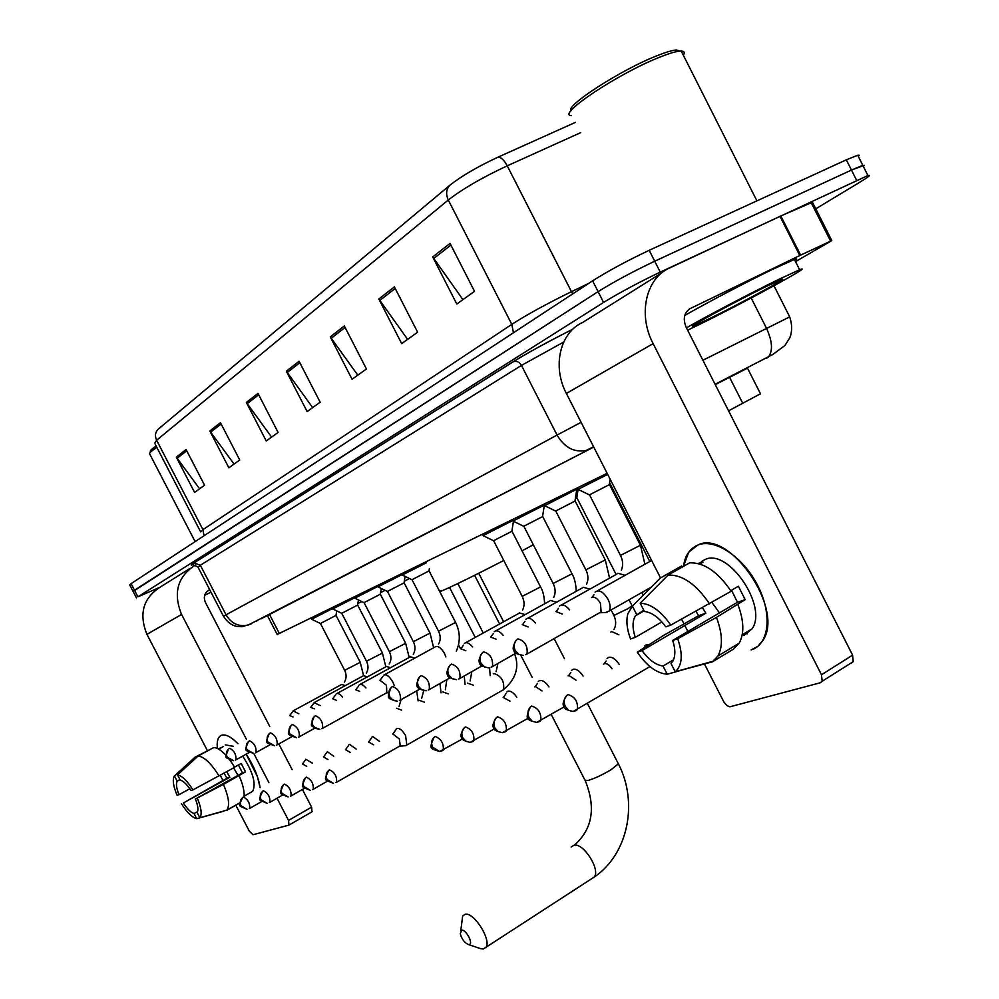 <?xml version="1.0" encoding="UTF-8"?>
<svg xmlns="http://www.w3.org/2000/svg" width="999" height="999" viewBox="0 0 999 999"><rect width="100%" height="100%" fill="white"/><g stroke="black" fill="none" stroke-linecap="round" stroke-linejoin="round"><path stroke-width="1.5" d="M607.13 473.301L277.173 634.477L267.37 615.546L261.089 618.793L593.743 447.065L267.382 615.584M760.476 393.768L728.571 410.814M158.953 587.712L137.912 596.815L603.596 302.422C619.617 292.62 638.511 282.517 660.252 272.103L867.919 175.512C871.315 174.65 868.518 176.948 859.54 182.405L815.771 208.816M133.117 591.47L598.101 291.621C614.073 281.706 632.941 271.578 654.72 261.214L851.46 170.042L864.322 165.297L863.386 166.508L864.322 165.297L862.811 165.372L851.46 170.042L654.72 261.214C632.941 271.578 614.073 281.706 598.101 291.621L134.49 590.234L133.117 591.47L136.451 597.889M747.489 368.156L715.272 384.627L747.502 368.181M449.912 185.202C446.178 189.123 445.641 194.056 448.301 200.012L156.618 440.234C154.683 435.939 155.22 432.255 158.217 429.183L449.912 185.202C461.65 175.961 477.697 166.608 498.051 157.143L575.499 122.353M133.042 591.333L129.708 584.927L131.069 583.653L592.607 280.831C608.516 270.791 627.384 260.627 649.188 250.312L846.315 159.828L857.716 155.232L859.24 155.195L858.328 156.456M394.38 286.863L417.619 332.192L401.698 343.631L378.821 299.013L394.38 286.863M450.037 243.406L474.525 291.308L456.793 304.046L432.704 256.943L450.037 243.406M257.967 393.381L278.109 432.43L266.233 440.959L246.353 402.447L257.967 393.381M220.454 422.677L239.735 460.002L228.871 467.807L209.827 430.981L220.454 422.677M186.076 449.525L204.583 485.252L194.593 492.432L176.323 457.142L186.076 449.525M344.33 325.949L366.433 368.968L352.073 379.283L330.282 336.913L344.33 325.949M299.076 361.276L320.155 402.21L307.13 411.576L286.338 371.228L299.076 361.276M312.662 407.604L286.338 371.228M357.792 375.174L330.282 336.913M199.613 488.823L176.323 457.142M234.053 464.085L209.827 430.981M271.591 437.112L246.353 402.447M462.937 299.638L432.704 256.943M407.629 339.373L378.821 299.013M217.407 748.476C216.633 741.258 217.957 736.862 221.378 735.301C225.25 733.953 230.382 736.375 236.788 742.544L237.962 743.743C231.081 736.713 225.549 733.89 221.378 735.301L219.68 736.413C217.52 738.648 216.758 742.669 217.407 748.476M190.035 568.406L160.827 586.713C143.232 597.777 138.599 613.648 146.928 634.34L207.342 750.499M195.504 564.947C177.522 576.485 172.889 592.981 181.581 614.447L246.353 739.173M246.229 754.183L257.467 776.785L260.09 787.662C258.466 777.072 253.846 765.908 246.229 754.183M220.242 775.286L222.927 780.469M235.801 805.219L249.288 831.143L253.009 834.739L288.961 825.112L288.536 820.416L311.613 807.142L302.435 789.472M253.734 753.383L268.943 782.692M277.035 798.251L288.536 820.416M292.158 769.655L278.821 743.943M269.73 726.423L205.444 602.497C203.259 597.127 204.433 592.994 208.953 590.109L209.715 589.722M311.613 807.142L311.975 811.837M204.67 595.317L210.976 592.17M197.627 811.538L194.031 813.548C190.759 812.437 187.188 808.928 183.329 803.009L229.845 777.247L226.748 771.69M189.798 788.735L178.983 794.692C176.448 788.311 175.836 783.79 177.135 781.131L179.995 779.582M238.024 775.361L233.629 767.894M244.131 796.191L246.066 795.054M225.275 744.854L233.254 746.315M242.695 756.118C253.022 772.127 256.331 783.878 252.635 791.358L250.662 792.469M218.232 748.9L223.277 746.665L218.694 749.15M238.436 764.984L242.482 772.889L195.417 798.988L223.426 784.39L245.542 771.84L241.196 763.461L234.628 767.082M210.777 749.125L194.992 757.205L174.45 775.986L177.135 781.131M177.522 774.849C182.105 775.861 187.25 780.868 192.957 789.872L191.009 790.534C187.063 784.54 183.466 781.031 180.22 780.019L177.522 774.849L198.127 755.993L213.761 747.514C217.183 747.652 221.316 750.311 226.136 755.494M230.107 760.301L234.74 767.282L192.957 789.872M239.111 775.699C242.857 784.203 244.518 791.196 244.093 796.653M198.127 755.993C204.32 756.842 211.288 763.498 219.031 775.948M223.426 784.39C228.846 797.09 229.97 805.681 226.798 810.152L199.862 817.731L197.165 812.562C198.551 809.989 197.964 805.456 195.417 798.988M239.885 802.921L226.473 810.476M178.983 794.692L177.11 795.329C173.401 786.525 172.402 780.244 174.113 776.485L174.45 775.986M197.365 798.338C201.336 807.929 202.173 814.385 199.862 817.731M224.101 773.164L226.898 778.271L183.329 803.009M194.031 813.548L196.703 818.693L223.589 811.263M196.703 818.693C192.095 817.494 187 812.462 181.443 803.633M226.898 778.271L229.845 777.247M242.482 772.889L245.542 771.84M149.625 454.046C148.839 453.321 151.236 451.111 156.855 447.402M150.424 451.585C149.713 450.961 151.611 449.1 156.131 446.016M469.043 944.542C473.901 944.38 466.071 929.245 461.613 930.181L460.277 933.79C461.813 939.122 464.46 942.681 468.206 944.467L469.043 944.542M460.801 930.544L462.674 915.908L465.247 914.247C473.976 912.012 491.583 939.947 486.014 947.252L483.229 949.025L479.932 948.413M522.065 550.836L533.316 544.767M440.771 590.746C435.439 594.605 468.943 578.546 503.771 560.451M312.362 763.161L305.806 759.228M306.705 766.345L302.422 763.898M357.854 603.571L361.775 601.56M333.728 756.243L327.472 751.772L326.848 752.185M327.947 759.502L323.426 756.93M380.532 592.657L385.065 590.322M356.119 749L349.563 744.355L348.888 744.804M350.212 752.347L345.442 749.637M404.308 581.218L409.503 578.533M379.595 741.42L372.739 736.575L371.99 737.062M373.576 744.829L368.519 741.982M405.082 745.741L406.83 745.079L405.606 735.701C402.647 730.531 399.8 728.096 397.065 728.408L396.253 728.945M399.65 746.178L400.262 745.766L399.363 738.985L392.757 733.953M399.463 746.216L405.919 745.666M575.337 498.751L576.773 497.864M516.808 697.252C513.636 692.682 510.664 690.659 507.904 691.183L506.718 692.007M510.039 701.161L503.159 697.364M548.988 686.937C545.691 682.117 542.557 679.982 539.572 680.544L538.261 681.468M542.057 690.958L535.389 686.513L534.702 686.912M583.091 676.036C579.657 670.928 576.323 668.681 573.101 669.28L571.653 670.329M575.986 680.182L568.856 675.411L568.106 675.848M619.28 664.485C615.696 659.078 612.162 656.693 608.678 657.33L607.055 658.528M611.987 668.756C609.402 664.884 606.868 663.174 604.37 663.623L603.521 664.11M649.163 644.605L646.465 644.642L644.642 646.003M336.039 615.446L360.252 662.312L344.643 670.304L320.442 623.488L335.964 615.446M298.876 713.786L293.107 710.901M320.404 623.488L311.588 619.23L332.567 608.566M293.032 716.97L289.685 715.546M357.692 605.094L382.442 653.059L366.496 661.213L341.745 613.299L357.605 605.094M320.167 705.581L314.111 702.622M341.695 613.311L332.692 608.953L354.67 597.764M314.21 708.84L310.652 707.342M377.847 586.45L354.782 598.176L364.011 602.647L380.269 594.255M342.495 696.99C339.772 693.781 337.65 692.769 336.126 693.955M336.401 700.324L332.642 698.751M377.984 586.888L387.4 591.458L404.033 582.879M365.934 687.974C363.087 684.615 360.851 683.578 359.228 684.852M377.959 586.888L402.172 574.562M359.715 691.395L355.719 689.735M426.386 562.799L402.285 575.024L411.963 579.72L428.983 570.941M394.243 685.501L392.819 681.992C389.26 675.998 386.151 673.763 383.504 675.287M386.813 692.744L386.476 685.302L379.957 680.269M483.129 535.664L493.531 540.734L511.875 531.281M472.664 646.99C469.18 642.906 466.383 641.745 464.273 643.493M483.104 535.639L512.912 520.442M465.834 650.786L460.689 648.726M513.049 521.078L523.726 526.298L542.544 516.608M503.146 635.314C499.463 631.006 496.491 629.795 494.23 631.718M513.011 521.066L544.505 504.97M496.141 639.21L490.634 637.025M574.949 501.223L576.81 489.235L544.617 505.669L555.631 511.051L574.974 501.098M535.402 622.964C531.505 618.393 528.346 617.157 525.911 619.255M528.234 626.972L522.315 624.65M576.748 497.964L578.109 489.385L589.398 494.905L609.29 484.677M569.617 609.889C565.484 605.032 562.1 603.758 559.465 606.068M578.059 489.36L607.679 474.388M562.25 614.01L555.894 611.538M605.569 612.512L608.99 611.151C610.764 608.366 610.439 604.432 608.041 599.338C603.296 591.683 598.988 589.26 595.079 592.082M600.024 612.687L601.136 611.863L600.424 603.321C597.764 598.726 594.992 596.715 592.132 597.277L591.545 597.602M683.441 566.358C685.027 555.594 689.772 548.501 697.689 545.092C714.622 537.924 743.293 556.855 757.854 585.801C772.689 614.647 769.043 644.817 751.086 649.924L757.791 646.378L762.911 640.384C784.902 609.19 729.27 528.596 697.689 545.092L688.711 552.197L683.441 566.358M800.611 255.145L799.799 255.532L780.007 216.333L780.831 215.959L800.611 255.145L831.805 240.597L795.516 261.626M780.007 216.333L669.63 267.969C645.891 278.221 637.674 314.485 653.121 343.631L821.478 674.75L852.609 655.144L686.226 327.422C682.717 318.868 684.053 312.587 690.247 308.566L799.799 255.532M780.831 215.959L812.462 202.235M661.688 272.939L582.817 322.352C560.089 332.292 551.947 366.358 566.371 393.444L660.526 577.922M681.593 619.193L683.828 623.563M684.827 625.511L687.861 631.48M704.545 664.16L723.988 702.197L727.035 705.644L729.807 706.83L820.391 682.742L822.177 681.268L821.478 674.75M852.609 655.144L853.233 661.625L851.435 663.099M673.513 659.815L663.036 666.046C655.706 664.947 648.701 659.802 642.032 650.599L705.868 613.174L702.509 607.729M661.862 621.915L635.264 637.362C632.267 628.209 632.317 621.028 635.414 615.809L643.756 610.214M719.455 612.874L711.962 602.447M701.335 561.65L705.044 559.527C728.234 547.914 768.194 606.518 752.047 628.87L743.756 635.526M697.939 563.461L703.021 562.162L699.812 563.985M731.543 590.247L737.449 602.297L672.702 640.409L677.709 638.736L716.433 617.419L745.179 599.625L738.373 586.263L730.744 590.709M682.255 567.045L681.68 565.933L660.252 578.071L632.392 606.106L636.588 614.323M689.647 562.849C704.095 562.35 717.906 571.828 731.106 591.283L670.766 625.124L665.771 626.835C658.865 617.444 651.748 612.325 644.405 611.488L640.184 603.209L668.144 575.037L689.647 562.849M737.961 604.72C743.98 620.729 744.392 633.553 739.173 643.194L733.603 649.05L712.424 661.825L675.224 671.79L671.016 663.536L672.764 661.301C675.561 656.168 675.536 649.213 672.702 640.409M656.855 581.48L660.252 578.071M668.144 575.037C682.479 574.65 696.278 584.265 709.527 603.883M716.433 617.419C722.527 633.516 723.026 646.378 717.919 656.006L712.424 661.825M635.264 637.362L630.544 638.985C626.922 629.27 626.011 620.879 627.822 613.798L632.392 606.106M640.184 603.209C650.699 603.633 660.888 610.938 670.766 625.124M677.709 638.736C683.079 654.357 682.28 665.359 675.312 671.74L675.224 671.79M747.314 633.841L744.617 633.329M695.978 611.301L698.588 615.684L663.96 635.189L637.287 652.172L642.032 650.599M663.036 666.046L667.232 674.25L706.305 663.099M667.232 674.25C656.705 673.301 646.728 665.946 637.287 652.172M698.588 615.684L705.868 613.174M737.449 602.297L745.179 599.625M570.978 110.827C564.872 105.931 621.703 69.306 657.592 55.494C666.146 52.11 672.402 50.275 676.385 49.975L680.232 51.086M571.278 115.634C556.031 114.897 619.28 72.777 660.451 56.893C669.405 53.347 675.961 51.411 680.094 51.099L681.231 51.061C684.303 51.174 685.002 52.547 683.328 55.22M686.438 327.822C706.355 316.358 751.51 292.645 778.446 279.52L799.625 269.755C817.332 262.787 742.769 303.359 699.1 324.638L687.624 330.169M684.752 315.459C705.893 303.309 747.727 281.343 773.164 269.068L794.417 259.453C797.289 258.441 797.477 258.816 794.992 260.589M710.414 318.206L695.566 325.137C678.945 332.292 732.804 302.747 765.933 286.638L781.892 279.383C789.922 276.723 739.722 303.921 710.414 318.206M269.505 614.447L279.37 633.503M729.557 377.285L742.806 403.409M702.896 360.264L789.697 316.883M751.186 298.002L766.395 328.047C772.377 341.121 773.064 350.736 768.456 356.905L766.708 358.204M193.431 564.51C190.334 565.646 190.522 565.097 194.006 562.887L513.124 361.763C527.622 352.809 547.564 341.92 572.939 329.096M137.912 596.815L131.069 583.653M856.605 180.27L846.315 159.828M660.252 272.103L649.188 250.312M603.596 302.422L592.607 280.831M251.074 623.938L242.195 626.71L236.8 626.448C231.518 625.299 227.085 621.915 223.501 616.308L226.036 614.797L200.349 565.247L198.027 567.182L223.476 616.246M589.81 449.063L248.027 625.137C238.711 627.01 231.381 623.576 226.036 614.797L557.055 435.064L521.453 365.409L200.349 565.247L194.006 562.887M593.593 446.778L585.926 450.537C574 452.597 564.373 447.44 557.055 435.064L581.106 422.327M563.686 342.058L521.453 365.409C519.43 362.075 516.808 360.789 513.598 361.563L513.124 361.763M256.805 620.978L255.357 621.341M498.051 157.143C501.048 157.155 504.108 160.04 507.242 165.822C482.305 177.472 462.662 188.873 448.301 200.012L511.813 324.35C526.873 314.673 546.728 303.796 571.378 291.72L588.723 283.379M200.637 531.893L202.934 529.645L156.618 440.234L154.72 443.281L200.474 531.58M580.719 132.63L507.242 165.822L572.627 293.931M203.996 535.801L202.934 529.645L511.813 324.35L513.449 332.767M299.825 362.724L287.175 372.577M258.679 394.767L247.153 403.746M221.129 424.001L210.589 432.205M186.738 450.786L177.06 458.316M345.117 327.472L331.156 338.336M395.204 288.461L379.732 300.512M450.899 245.105L433.666 258.529M181.581 614.447L146.928 634.34M208.953 590.109L208.004 590.659M591.346 878.92L594.305 876.997C600.549 869.367 583.291 842.519 573.95 845.254L571.166 847.027M618.044 763.199L618.393 763.86L611.163 769.667C602.097 775.037 594.305 778.671 587.749 780.556L584.964 780.132L551.323 714.622M242.67 797.514C238.074 807.579 238.024 805.094 246.99 809.29L241.034 805.818C239.535 802.135 240.322 799.212 243.394 797.04L243.032 797.252M249.288 808.578L249.787 808.291C249.95 803.034 247.814 799.275 243.394 797.04M261.813 801.498L249.375 808.566M401.598 710.127L396.591 708.291M262.625 791.233C257.979 801.797 258.092 799.212 267.07 803.258L261.001 799.699C259.465 795.941 260.264 792.944 263.374 790.733L262.987 790.971M269.405 802.547L269.955 802.234C270.142 796.815 267.957 792.981 263.374 790.733M282.642 795.029L269.505 802.522M424.425 702.185L419.13 700.274M283.554 784.64C278.808 795.366 279.008 792.894 288.137 796.952L281.93 793.293C280.369 789.435 281.169 786.375 284.34 784.115L283.916 784.377M290.509 796.215L291.096 795.878C291.333 790.284 289.073 786.363 284.34 784.115M304.508 788.248L290.609 796.191M448.314 693.88L442.707 691.882M305.519 777.734C300.674 788.611 300.974 786.275 310.252 790.321L303.908 786.563C302.31 782.617 303.122 779.482 306.356 777.16L305.894 777.459M312.65 789.572L313.299 789.198C313.574 783.428 311.251 779.42 306.356 777.16M327.485 781.106L312.774 789.547M473.339 685.189L467.407 683.091M328.609 770.466C323.676 781.418 323.988 779.295 333.491 783.353L327.023 779.495C325.374 775.436 326.186 772.227 329.483 769.867L328.971 770.179M335.926 782.592L336.638 782.18C336.95 776.223 334.565 772.115 329.483 769.867M400.262 745.766L336.064 782.567M502.847 690.159L503.508 689.66C504.62 681.405 501.436 676.023 493.956 673.501L493.306 673.875M434.066 737.287C428.708 749.487 430.232 748.351 439.66 751.51L432.592 747.177C430.756 742.657 431.605 739.098 435.152 736.5L434.39 737.012M442.245 750.711L443.294 750.062C443.793 743.231 441.071 738.711 435.152 736.5M462.5 738.91L439.66 751.51L442.457 750.661M611.101 609.952L613.698 615.022L614.959 614.947L628.284 608.491L632.067 605.694M618.881 634.79L611.688 631.555L610.776 632.08M464.285 727.784C460.901 733.116 460.089 736.425 461.838 737.712C461.151 739.31 463.911 740.871 470.092 742.382L465.946 741.308L462.849 737.911C460.964 733.266 461.813 729.607 465.434 726.947L464.585 727.534M472.702 741.57L473.876 740.846C474.413 733.753 471.603 729.12 465.434 726.947M494.368 728.883L470.092 742.382L472.939 741.52M496.328 717.707C492.894 723.101 492.07 726.523 493.881 727.959C493.219 729.62 496.041 731.206 502.36 732.704L498.114 731.593L494.942 728.084C492.994 723.301 493.856 719.542 497.539 716.807L496.59 717.482M505.007 731.88L506.306 731.056C506.893 723.701 503.971 718.943 497.539 716.807M528.221 718.206L502.36 732.704L505.269 731.817M530.369 707.005C524.55 719.48 526.835 719.842 536.638 722.427L532.292 721.266L529.033 717.657C527.01 712.712 527.884 708.84 531.643 706.043L530.569 706.83M539.298 721.59L540.771 720.654C541.383 712.999 538.349 708.129 531.643 706.043M564.248 706.817L536.638 722.427L539.597 721.528M566.583 695.629C563.011 701.211 562.212 704.894 564.16 706.643C563.623 708.491 566.595 710.102 573.101 711.5L568.656 710.277L565.309 706.543C563.224 701.448 564.098 697.464 567.932 694.592L566.708 695.504M575.799 710.651L577.447 709.577C578.096 701.61 574.924 696.615 567.932 694.592M649.949 666.583L573.101 711.5L576.136 710.576M228.534 749.05C224.7 759.14 223.801 756.792 233.591 760.676L227.173 757.142C225.662 753.421 226.461 750.474 229.57 748.326L229.32 748.476M235.502 760.039L236.001 759.764C236.226 754.332 234.078 750.524 229.57 748.326M249.088 752.559L235.639 760.002M363.561 675.561L360.214 662.25M345.342 685.589L341.558 684.44M248.401 741.52C244.48 751.76 243.719 749.575 253.609 753.408L247.053 749.787C245.504 745.966 246.316 742.956 249.488 740.771L249.213 740.921M255.544 752.759L256.094 752.459C256.356 746.865 254.158 742.969 249.488 740.771M269.892 744.854L255.694 752.722M385.839 666.783L382.405 652.984M367.42 676.847L363.424 675.649M269.255 733.628C265.247 744.005 264.535 741.932 274.613 745.778L267.919 742.057C266.333 738.149 267.158 735.077 270.392 732.829L270.092 733.004M276.586 745.129L277.173 744.792C277.485 739.023 275.225 735.039 270.392 732.829M291.733 736.763L276.748 745.079M364.073 602.634L389.373 651.685L405.644 643.281M390.559 667.694L386.326 666.433M291.159 725.336C287.063 735.776 286.426 733.965 296.678 737.774L289.847 733.94C288.224 729.932 289.048 726.785 292.332 724.5L292.008 724.687M298.676 737.112L299.313 736.738C299.675 730.781 297.352 726.71 292.332 724.5M314.697 728.234L298.851 737.062M387.462 591.458L413.361 641.695L430.007 633.104M414.835 658.104L410.339 656.768M314.198 716.62C310.015 727.222 309.453 725.536 319.88 729.345L315.884 728.521L312.912 725.411C311.238 721.303 312.075 718.069 315.422 715.734L315.072 715.946M321.903 728.671L322.615 728.271C323.027 722.115 320.629 717.931 315.422 715.734M387.35 692.382L322.103 728.621M412.025 579.72L438.536 631.206L455.594 622.427M445.866 656.93L444.48 653.458C441.346 648.076 438.374 645.804 435.552 646.628M391.059 687.524C386.526 699.188 387.088 698.176 397.327 701.236L393.057 700.311L389.86 696.927C388.049 692.469 388.911 688.985 392.457 686.488L391.97 686.788M399.413 700.536L400.362 699.974C400.936 693.144 398.301 688.648 392.457 686.488M419.767 689.135L399.675 700.461M493.643 540.721L522.19 596.366L540.571 586.937M525.149 614.585L519.355 612.911M419.642 676.723C415.172 686.176 414.86 688.086 426.123 690.771L421.753 689.822L418.481 686.338C416.608 681.755 417.482 678.171 421.103 675.611L420.554 675.948M428.221 690.072L429.283 689.447C429.92 682.354 427.197 677.747 421.103 675.611M449.925 677.884L428.521 689.997M523.851 526.286L553.146 583.466L572.015 573.813M556.593 602.222L550.387 600.424M449.912 665.272C446.815 670.641 446.128 673.913 447.839 675.074C447.065 676.748 449.987 678.296 456.63 679.707L452.16 678.708L448.801 675.112C446.878 670.391 447.764 666.72 451.448 664.085L450.836 664.472M458.753 678.995L459.927 678.284C460.626 670.916 457.804 666.183 451.448 664.085M481.918 665.921L459.078 678.908M555.769 511.026L585.864 569.83L605.257 559.927M589.847 589.148L583.191 587.225M482.042 653.109C478.896 658.566 478.209 661.95 479.982 663.261C479.258 665.022 482.267 666.583 489.011 667.944L484.428 666.92L480.994 663.199C479.008 658.341 479.895 654.557 483.653 651.86L482.954 652.31M491.146 667.232L492.457 666.433C493.206 658.778 490.284 653.92 483.653 651.86M515.934 653.184L491.508 667.132M589.56 494.88L620.479 555.407L640.434 545.242M625.074 575.324L617.919 573.251M516.208 640.197C513.024 645.791 512.337 649.275 514.148 650.674C513.474 652.522 516.558 654.12 523.439 655.456L518.743 654.37L515.209 650.536C513.161 645.516 514.06 641.62 517.894 638.861L517.095 639.385M525.574 654.732L527.047 653.821C527.859 645.841 524.812 640.859 517.894 638.861M601.136 611.863L525.986 654.62M653.121 343.631L566.371 393.444M690.247 308.566L688.935 309.328M830.594 241.121L811.138 202.547M747.464 368.094L760.576 393.956M773.975 285.776L789.572 316.596C792.244 324.213 792.319 331.281 789.809 337.774L784.989 345.442L772.901 354.445L715.097 384.29M867.919 175.512L857.716 155.232M197.902 566.982L192.432 564.46L194.38 562.724L513.598 361.563C527.872 352.722 547.614 341.933 572.827 329.208M312.325 811.625L289.298 824.899M244.131 796.141L252.635 791.358M226.798 810.152L239.885 802.784M195.13 541.62L149.775 454.12M574.937 844.617C592.532 828.733 595.991 807.454 585.302 780.768M587.574 703.783L618.393 763.86C638.398 802.234 628.321 854.12 594.305 876.997L486.014 947.252M554.17 638.661L564.447 658.691M478.708 573.251L503.621 621.765M520.991 655.569L532.13 677.26M468.206 944.467L481.181 948.838M401.111 699.662L399.076 706.343M302.547 763.823L305.382 759.989M418.106 700.848L416.72 690.946M423.663 690.833L421.678 698.264M323.564 756.855L326.386 753.021M441.058 692.806L439.935 683.603M446.815 679.745L445.342 689.797M345.592 749.55L348.389 745.716M465.059 684.415L464.223 676.023M471.803 671.753L470.117 680.943M449.538 587.474L475.237 637.449M368.706 741.882L371.466 738.074M490.209 675.624L489.56 667.856M458.529 644.842L460.551 648.801M497.927 663.523L496.091 671.653M474.6 575.312L499.6 623.988M514.697 654.045C519.605 667.22 515.871 679.083 503.508 689.66L406.83 745.079M392.969 733.828L395.691 730.057M457.829 583.553L483.254 633.016M613.823 615.247C616.233 620.516 616.283 625.262 613.973 629.482M576.935 497.852L616.121 574.5M629.033 599.775L632.305 606.181M503.583 697.115L505.956 693.718M609.59 482.717L649.8 561.488M535.214 686.613L537.45 683.403M641.87 592.482L643.244 595.167M568.731 675.486L570.779 672.502M604.308 663.661L606.118 661.001M344.68 670.366C346.665 674.712 346.553 678.633 344.318 682.142M341.246 684.69L293.843 710.501M335.951 615.496L336.7 610.889M289.76 715.496L292.632 711.688M311.626 619.193L311.026 618.019M366.533 661.276C368.569 665.709 368.469 669.705 366.233 673.276M363.074 675.911L314.922 702.185M357.592 605.157L358.441 599.949M310.751 707.292L313.611 703.483M332.742 608.903L332.13 607.717M389.41 651.76C391.496 656.268 391.421 660.351 389.185 663.998M380.369 594.243L405.681 643.356L409.178 657.504M385.939 666.733L337.025 693.468M380.257 594.318L381.206 588.461M332.754 698.701L335.589 694.892M354.857 598.126L354.233 596.915M413.411 641.77C415.534 646.378 415.484 650.536 413.261 654.27M404.145 582.879L430.057 633.191L433.628 647.789M409.902 657.105L360.214 684.315M404.021 582.941L405.082 576.386M355.844 689.66L358.653 685.888M378.047 586.825L377.397 585.589M438.586 631.293C440.759 635.988 440.746 640.234 438.536 644.055M429.095 570.941L455.644 622.514C460.239 632.005 460.477 641.533 456.356 651.123M435.064 647.002L384.578 674.7M428.971 571.016L429.358 568.581M380.119 680.182L382.879 676.448M386.725 692.794L388.361 692.682M402.385 574.962L401.723 573.688M522.252 596.49C524.575 601.435 524.675 605.968 522.552 610.089M512.025 531.281L540.634 587.075C542.944 590.859 544.28 596.44 544.617 603.808M518.681 613.448L465.746 642.694M511.85 531.381L513.449 521.278M460.976 648.563L463.486 645.092M483.241 535.551L482.542 534.19M553.221 583.603C555.594 588.648 555.744 593.281 553.658 597.514M542.732 516.595L572.102 573.963C574.587 578.296 575.961 584.09 576.198 591.321M549.625 601.036L495.854 630.819M542.532 516.72L544.355 505.057M490.984 636.825L493.369 633.516M513.174 520.954L512.462 519.567M585.951 569.992C588.374 575.124 588.573 579.87 586.525 584.228M575.174 501.086L605.344 560.102L609.565 578.159M582.317 587.924L527.734 618.244M522.764 624.4L524.987 621.291M577.172 489.023L576.735 488.161M544.805 505.544L544.068 504.12M620.579 555.581C623.064 560.814 623.314 565.671 621.328 570.167M609.515 484.665L640.534 545.429L644.879 564.248M616.932 574.05L561.525 604.919M609.265 484.815L610.139 479.183M556.455 611.226L558.466 608.379M578.271 489.223L577.534 487.762M651.623 560.476L597.427 590.771M592.232 597.24L594.005 594.73M651.148 587.225L608.99 611.151M599.85 612.787L606.942 612.449M853.233 661.625L822.177 681.268M831.805 240.597L812.362 202.06M635.414 615.809L644.08 610.839M742.22 634.765L752.047 628.87M717.919 656.006L739.173 643.194M675.312 671.74L713.473 661.101M676.385 49.975L680.094 51.099M756.917 200.861L681.231 51.061M799.625 269.755L794.417 259.453M695.978 323.751L695.566 325.137"/></g></svg>
